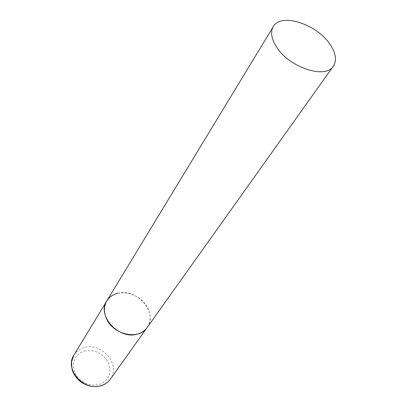 <?xml version="1.0" encoding="UTF-8"?>
<svg xmlns="http://www.w3.org/2000/svg" width="407" height="407" viewBox="0 0 407 407"><rect width="100%" height="100%" fill="white"/><g stroke="black" fill="none" stroke-linecap="round" stroke-linejoin="round"><path stroke-width="0.31" stroke-dasharray="2.04 1.53" d="M117.791 293.259C136.701 287.81 158.613 312.973 147.151 327.523C150.911 321.774 151.139 315.359 147.838 308.272C140.573 292.017 114.418 287.072 106.797 300.951M73.906 355.143C76.277 351.363 79.716 348.84 84.224 347.573C101.811 341.89 121.362 365.145 110.368 379.151M84.478 351.012C94.968 349.292 102.976 353.21 108.496 362.774C112.057 373.016 109.025 380.219 99.41 384.391C90.395 387.205 78.714 381.547 74.832 372.441C71.54 361.94 74.756 354.797 84.478 351.012M101.068 385.75L100.788 385.836"/><path stroke-width="0.61" d="M333.358 66.143C337.027 60.267 335.856 52.91 329.848 44.083C316.549 23.977 280.82 12.485 273.301 26.603C270.258 32.026 271.367 38.863 276.638 47.105C289.397 67.613 325.717 79.406 333.358 66.143L110.368 379.151C108.145 382.224 105.108 384.366 101.251 385.571C84.107 391.748 64.092 369.19 73.906 355.143L106.797 300.951C103.739 306.278 103.648 312.21 106.517 318.747C113.355 335.002 139.148 340.323 147.151 327.523C144.836 330.718 141.6 332.901 137.449 334.071C118.981 340.15 96.5 315.532 106.797 300.951C109.269 297.024 112.932 294.459 117.791 293.259M110.368 379.151C108.079 382.31 104.975 384.508 101.068 385.75M100.788 385.836C93.615 387.642 86.798 386.192 80.332 381.496C76.954 378.769 74.461 375.488 72.858 371.662C72.151 370.553 71.729 367.216 71.591 361.65L73.906 355.143M106.797 300.951L273.301 26.603"/></g></svg>

